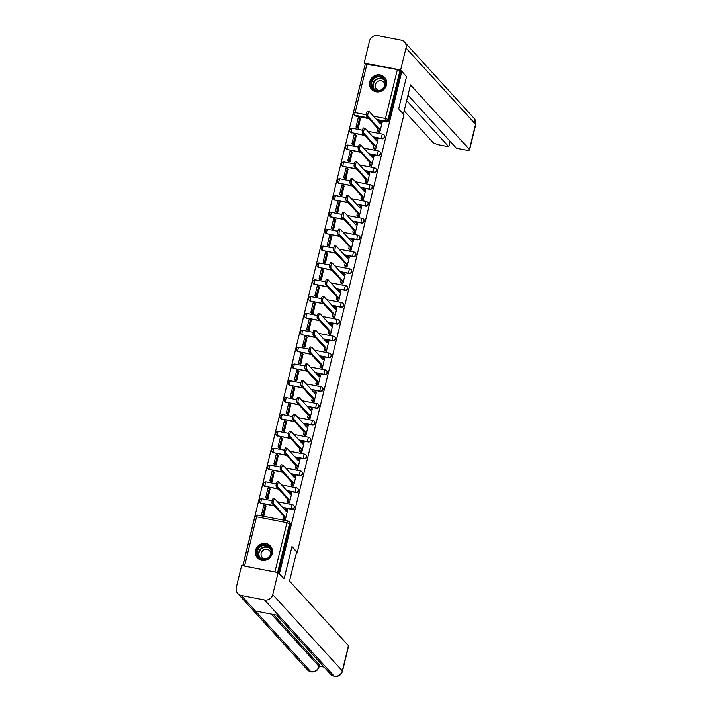 <?xml version="1.0" encoding="UTF-8"?>
<svg xmlns="http://www.w3.org/2000/svg" width="712" height="712" viewBox="0 0 712 712"><rect width="100%" height="100%" fill="white"/><g stroke="black" fill="none" stroke-linecap="round" stroke-linejoin="round"><path stroke-width="1.07" d="M373.088 137.087L382.033 138.822A2.261 2.145 -42.4 0 0 384.231 135.138L383.973 134.853A2.261 2.145 137.6 0 1 381.774 138.537L372.821 136.802M368.976 153.925L377.93 155.661A2.261 2.145 -42.4 0 0 380.128 151.976L379.87 151.692A2.261 2.145 137.6 0 1 377.672 155.376L368.718 153.641M364.873 170.764L373.827 172.5A2.261 2.145 -42.4 0 0 376.025 168.815L375.758 168.53A2.261 2.145 137.6 0 1 373.569 172.215L364.615 170.48M360.77 187.612L369.724 189.339A2.261 2.145 -42.4 0 0 371.913 185.663L371.655 185.378A2.261 2.145 137.6 0 1 369.457 189.054L360.512 187.327M356.668 204.451L365.612 206.186A2.261 2.145 -42.4 0 0 367.81 202.502L367.552 202.217A2.261 2.145 137.6 0 1 365.354 205.893L356.401 204.166M352.556 221.29L361.509 223.025A2.261 2.145 -42.4 0 0 363.707 219.34L363.44 219.056A2.261 2.145 137.6 0 1 361.251 222.74L352.298 221.005M348.453 238.128L357.406 239.864A2.261 2.145 -42.4 0 0 359.596 236.179L359.337 235.895A2.261 2.145 137.6 0 1 357.148 239.579L348.195 237.844M344.35 254.976L353.303 256.703A2.261 2.145 -42.4 0 0 355.493 253.027L355.235 252.742A2.261 2.145 137.6 0 1 353.036 256.418L344.083 254.682M340.238 271.815L349.192 273.542A2.261 2.145 -42.4 0 0 351.39 269.866L351.132 269.581A2.261 2.145 137.6 0 1 348.933 273.257L339.98 271.53M336.135 288.654L345.089 290.389A2.261 2.145 -42.4 0 0 347.287 286.705L347.02 286.42A2.261 2.145 137.6 0 1 344.83 290.104L335.877 288.369M332.032 305.493L340.986 307.228A2.261 2.145 -42.4 0 0 343.175 303.543L342.917 303.259A2.261 2.145 137.6 0 1 340.719 306.943L331.774 305.208M327.929 322.331L336.874 324.067A2.261 2.145 -42.4 0 0 339.072 320.382L338.814 320.097A2.261 2.145 137.6 0 1 336.616 323.782L327.662 322.047M323.818 339.179L332.771 340.906A2.261 2.145 -42.4 0 0 334.969 337.23L334.711 336.945A2.261 2.145 137.6 0 1 332.513 340.621L323.56 338.894M319.715 356.018L328.668 357.753A2.261 2.145 -42.4 0 0 330.866 354.069L330.599 353.784A2.261 2.145 137.6 0 1 328.41 357.469L319.457 355.733M315.612 372.857L324.565 374.592A2.261 2.145 -42.4 0 0 326.755 370.908L326.497 370.623A2.261 2.145 137.6 0 1 324.298 374.307L315.354 372.572M311.5 389.695L320.453 391.431A2.261 2.145 -42.4 0 0 322.652 387.746L322.394 387.462A2.261 2.145 137.6 0 1 320.195 391.146L311.242 389.411M307.397 406.543L316.351 408.27A2.261 2.145 -42.4 0 0 318.549 404.594L318.282 404.309A2.261 2.145 137.6 0 1 316.092 407.985L307.139 406.258M303.294 423.382L312.248 425.117A2.261 2.145 -42.4 0 0 314.437 421.433L314.179 421.148A2.261 2.145 137.6 0 1 311.99 424.824L303.036 423.097M299.191 440.221L308.136 441.956A2.261 2.145 -42.4 0 0 310.334 438.272L310.076 437.987A2.261 2.145 137.6 0 1 307.878 441.671L298.924 439.936M295.079 457.059L304.033 458.795A2.261 2.145 -42.4 0 0 306.231 455.11L305.973 454.826A2.261 2.145 137.6 0 1 303.775 458.51L294.821 456.775M290.977 473.907L299.93 475.634A2.261 2.145 -42.4 0 0 302.128 471.958L301.861 471.673A2.261 2.145 137.6 0 1 299.672 475.349L290.719 473.613M286.874 490.746L295.827 492.473A2.261 2.145 -42.4 0 0 298.017 488.797L297.758 488.512A2.261 2.145 137.6 0 1 295.56 492.188L286.616 490.461M282.771 507.585L291.715 509.32A2.261 2.145 -42.4 0 0 293.914 505.636L293.656 505.351A2.261 2.145 137.6 0 1 291.457 509.036L282.504 507.3M255.546 550.287A8.811 8.375 -42.4 0 0 265.932 560.13A8.811 8.375 -42.4 0 0 270.418 545.971A8.811 8.375 -42.4 0 0 255.546 550.287M369.759 81.764A8.811 8.375 -42.4 0 0 380.146 91.608A8.811 8.375 -42.4 0 0 384.631 77.448A8.811 8.375 -42.4 0 0 369.759 81.764M365.123 64.436L242.792 565.791M365.354 63.822L397.385 69.589L400.731 71.334L388.814 120.23A2.261 2.145 137.6 0 1 386.144 121.975L377.191 120.248M368.825 118.628L355.786 116.1L355.057 115.3A2.261 2.145 137.6 0 1 353.909 114.659L354.647 115.469A2.261 2.145 -42.4 0 0 355.786 116.1M284.141 578.687L291.991 546.513L297.269 552.298L403.953 114.659L398.675 108.874L406.516 76.7L401.808 71.538L279.433 573.525L283.527 578.571M400.731 71.334L401.808 71.538M277.653 572.537L243.006 565.826M278.819 573.409L279.433 573.525M283.803 519.217L285.361 519.733L287.657 509.997M262.31 515.212L263.912 515.577L265.985 505.805M266.422 498.373L268.015 498.738L270.088 488.966M287.906 502.369L289.464 502.894L291.76 493.158M270.524 481.534L272.118 481.899L274.2 472.127M292.009 485.531L293.575 486.047L295.863 476.319M274.627 464.687L276.22 465.052L278.303 455.28M296.121 468.692L297.678 469.208L299.966 459.48M278.73 447.848L280.332 448.213L282.406 438.441M300.224 451.853L301.781 452.369L304.077 442.633M282.842 431.009L284.435 431.374L286.509 421.602M304.327 435.005L305.884 435.53L308.18 425.794M286.945 414.17L288.538 414.535L290.621 404.763M308.438 418.167L309.996 418.683L312.283 408.955M291.048 397.323L292.65 397.697L294.724 387.924M312.541 401.328L314.099 401.844L316.395 392.116M295.16 380.484L296.753 380.849L298.826 371.077M316.644 384.489L318.202 385.005L320.498 375.277M299.262 363.645L300.856 364.01L302.938 354.238M320.747 367.641L322.313 368.166L324.601 358.43M303.365 346.806L304.958 347.171L307.041 337.399M324.859 350.802L326.416 351.319L328.704 341.591M307.468 329.968L309.07 330.332L311.144 320.56M328.962 333.964L330.519 334.48L332.815 324.752M311.58 313.12L313.173 313.485L315.247 303.712M333.065 317.125L334.622 317.641L336.918 307.913M315.683 296.281L317.276 296.646L319.359 286.874M337.177 300.286L338.734 300.802L341.021 291.066M319.786 279.442L321.379 279.807L323.462 270.035M341.279 283.438L342.837 283.963L345.133 274.227M323.889 262.603L325.491 262.968L327.565 253.196M345.382 266.6L346.94 267.116L349.236 257.388M328.001 245.756L329.594 246.121L331.676 236.348M349.485 249.761L351.043 250.277L353.339 240.549M332.103 228.917L333.697 229.282L335.779 219.51M353.597 232.922L355.155 233.438L357.442 223.702M336.206 212.078L337.808 212.443L339.882 202.671M357.7 216.074L359.257 216.599L361.554 206.863M340.318 195.239L341.911 195.604L343.985 185.832M361.803 199.235L363.36 199.752L365.657 190.024M344.421 178.392L346.014 178.765L348.097 168.993M365.906 182.397L367.472 182.913L369.759 173.185M348.524 161.553L350.117 161.918L352.2 152.145M370.017 165.558L371.575 166.074L373.862 156.346M352.627 144.714L354.229 145.079L356.303 135.307M374.12 148.71L375.678 149.235L377.974 139.499M356.739 127.875L358.332 128.24L360.406 118.468M378.223 131.871L379.781 132.387L382.077 122.66M364.722 135.467L351.417 132.655A2.261 2.145 137.6 0 1 350.277 132.023L350.535 132.307A2.261 2.145 -42.4 0 0 351.683 132.939M360.61 152.306L347.314 149.502A2.261 2.145 137.6 0 1 346.174 148.861L346.433 149.146A2.261 2.145 -42.4 0 0 347.572 149.787M356.507 169.145L343.211 166.341A2.261 2.145 137.6 0 1 342.072 165.7L342.33 165.985A2.261 2.145 -42.4 0 0 343.469 166.626M352.404 185.992L339.108 183.18A2.261 2.145 137.6 0 1 337.96 182.548L338.218 182.833A2.261 2.145 -42.4 0 0 339.366 183.465M348.302 202.831L334.996 200.019A2.261 2.145 137.6 0 1 333.857 199.387L334.115 199.672A2.261 2.145 -42.4 0 0 335.263 200.303M344.19 219.67L330.893 216.866A2.261 2.145 137.6 0 1 329.754 216.225L330.012 216.51A2.261 2.145 -42.4 0 0 331.151 217.151M340.087 236.509L326.79 233.705A2.261 2.145 137.6 0 1 325.642 233.064L325.909 233.349A2.261 2.145 -42.4 0 0 327.048 233.99M335.984 253.356L322.687 250.544A2.261 2.145 137.6 0 1 321.539 249.903L321.797 250.197A2.261 2.145 -42.4 0 0 322.945 250.829M331.872 270.195L318.575 267.383A2.261 2.145 137.6 0 1 317.436 266.751L317.694 267.036A2.261 2.145 -42.4 0 0 318.834 267.668M327.769 287.034L314.473 284.222A2.261 2.145 137.6 0 1 313.333 283.59L313.592 283.874A2.261 2.145 -42.4 0 0 314.731 284.506M323.666 303.873L310.37 301.069A2.261 2.145 137.6 0 1 309.222 300.428L309.489 300.713A2.261 2.145 -42.4 0 0 310.628 301.354M319.563 320.72L306.258 317.908A2.261 2.145 137.6 0 1 305.119 317.267L305.377 317.552A2.261 2.145 -42.4 0 0 306.525 318.193M315.452 337.559L302.155 334.747A2.261 2.145 137.6 0 1 301.016 334.115L301.274 334.4A2.261 2.145 -42.4 0 0 302.413 335.032M311.349 354.398L298.052 351.586A2.261 2.145 137.6 0 1 296.904 350.954L297.171 351.238A2.261 2.145 -42.4 0 0 298.31 351.87M307.246 371.237L293.949 368.433A2.261 2.145 137.6 0 1 292.801 367.793L293.059 368.077A2.261 2.145 -42.4 0 0 294.207 368.718M303.134 388.076L289.837 385.272A2.261 2.145 137.6 0 1 288.698 384.631L288.956 384.916A2.261 2.145 -42.4 0 0 290.104 385.557M299.031 404.923L285.735 402.111A2.261 2.145 137.6 0 1 284.595 401.479L284.853 401.764A2.261 2.145 -42.4 0 0 285.993 402.396M294.928 421.762L281.632 418.95A2.261 2.145 137.6 0 1 280.483 418.318L280.75 418.603A2.261 2.145 -42.4 0 0 281.89 419.235M290.825 438.601L277.52 435.797A2.261 2.145 137.6 0 1 276.381 435.157L276.639 435.441A2.261 2.145 -42.4 0 0 277.787 436.082M286.714 455.44L273.417 452.636A2.261 2.145 137.6 0 1 272.278 451.995L272.536 452.28A2.261 2.145 -42.4 0 0 273.675 452.921M282.611 472.287L269.314 469.475A2.261 2.145 137.6 0 1 268.175 468.834L268.433 469.128A2.261 2.145 -42.4 0 0 269.572 469.76M278.508 489.126L265.211 486.314A2.261 2.145 137.6 0 1 264.063 485.682L264.33 485.967A2.261 2.145 -42.4 0 0 265.469 486.599M274.405 505.965L261.099 503.153A2.261 2.145 137.6 0 1 259.96 502.521L260.218 502.806A2.261 2.145 -42.4 0 0 261.366 503.437M296.593 552.174L297.269 552.298M278.445 572.991L290.282 524.415A2.261 2.145 -42.4 0 0 289.811 522.474L289.072 521.673A2.261 2.145 137.6 0 1 289.553 523.614L277.627 572.51M287.719 510.068L286.749 509.009L286.18 511.323L274.77 498.818A2.599 0.659 101 0 0 274.663 498.756A2.599 0.659 101 0 0 273.568 500.945A2.599 0.659 101 0 0 273.559 503.784L272.171 503.517A2.599 0.659 -79 0 1 272.18 500.669A2.599 0.659 -79 0 1 273.266 498.489A2.599 0.659 -79 0 1 273.381 498.551M286.749 509.009L285.352 508.733L285.031 510.059M273.559 503.784L284.969 516.289L284.399 518.612L283.011 518.345L284.043 519.475M285.378 519.68L284.399 518.612M266.226 506.072L263.921 504.799L261.58 514.411L262.372 515.283M265.318 505.075L262.977 514.678L261.58 514.411M263.769 515.55L262.977 514.678M272.171 503.517L283.572 516.022L283.011 518.345M283.572 516.022L284.969 516.289M291.938 546.736L296.655 551.916L289.544 581.063L348.471 645.651A6.773 1.219 13.7 0 1 348.622 646.015L342.481 671.22A6.773 1.219 13.7 0 0 342.33 670.864L348.471 645.651M241.261 595.454L255.457 611.012L278.739 615.524L264.535 599.958L241.261 595.454A6.951 6.604 -42.4 0 1 236.286 587.534L241.635 565.568L278.107 572.626L283.981 578.66M264.535 599.958A6.951 6.604 -42.4 0 0 272.749 594.591L278.107 572.626M319.279 666.156L324.094 667.091M273.372 614.483L319.359 664.892A6.773 1.219 13.7 0 1 319.501 665.248L319.145 666.708L319.359 664.892M278.739 615.524L334.409 676.4L330.653 674.273A6.951 6.604 -42.4 0 0 342.33 670.864L272.749 594.591M271.325 614.082L319.003 666.343A6.951 6.604 -42.4 0 1 310.841 671.719L307.326 669.761A6.951 6.604 -42.4 0 0 310.841 671.719L255.457 611.012M403.392 114.045L410.495 84.906L469.422 149.493L475.572 124.289L405.991 48.024L400.633 69.99L406.383 76.558M404.167 110.876L432.958 142.436A6.773 1.219 -166.3 0 0 440.808 145.239L448.8 146.788L406.668 100.606M405.991 48.024A6.951 6.604 -42.4 0 0 401.016 40.103L377.734 35.6A6.951 6.604 -42.4 0 0 369.519 40.967L364.17 62.932L400.633 69.99M407.994 95.177L456.419 148.256L464.411 149.805A6.773 1.219 -166.3 0 0 469.573 149.858A6.773 1.219 -166.3 0 0 469.422 149.493M450.126 141.359L448.8 146.788M364.17 62.932L365.212 64.08M262.327 559.401A7.627 7.245 137.6 0 1 256.863 550.714A7.627 7.245 137.6 0 1 265.879 544.831A7.627 7.245 137.6 0 1 271.343 553.518A7.627 7.245 137.6 0 1 262.327 559.401M265.861 545.499A7.058 6.711 -42.4 0 0 259.008 557.007A7.058 6.711 -42.4 0 0 270.106 555.529A7.058 6.711 -42.4 0 0 265.861 545.499M270.863 553.785A5.029 4.779 -42.4 0 0 261.758 551.8A5.029 4.779 -42.4 0 0 265.14 559M271.45 547.386A8.758 8.322 -42.4 0 0 256.801 548.044A8.758 8.322 -42.4 0 0 258.714 559M376.541 90.878A7.627 7.245 137.6 0 1 371.077 82.191A7.627 7.245 137.6 0 1 380.092 76.309A7.627 7.245 137.6 0 1 385.557 84.995A7.627 7.245 137.6 0 1 376.541 90.878M380.075 76.976A7.058 6.711 -42.4 0 0 373.222 88.484A7.058 6.711 -42.4 0 0 384.32 87.006A7.058 6.711 -42.4 0 0 380.075 76.976M385.076 85.262A5.029 4.779 -42.4 0 0 375.972 83.286A5.029 4.779 -42.4 0 0 379.354 90.477M385.664 78.863A8.758 8.322 -42.4 0 0 371.014 79.522A8.758 8.322 -42.4 0 0 372.928 90.477M291.822 493.229L290.852 492.161L290.282 494.484L278.882 481.979A2.599 0.659 101 0 0 278.766 481.917A2.599 0.659 101 0 0 277.671 484.107A2.599 0.659 101 0 0 277.671 486.946L276.274 486.679A2.599 0.659 -79 0 1 276.283 483.831A2.599 0.659 -79 0 1 277.368 481.641A2.599 0.659 -79 0 1 277.484 481.713M290.852 492.161L289.455 491.894L289.134 493.22M277.671 486.946L289.072 499.45L288.511 501.773L287.114 501.506L288.146 502.636M289.481 502.832L288.511 501.773M270.329 489.224L268.023 487.96L265.683 497.572L266.484 498.444M269.421 488.227L267.08 497.839L265.683 497.572M267.872 498.712L267.08 497.839M276.274 486.679L287.684 499.183L287.114 501.506M287.684 499.183L289.072 499.45M295.925 476.39L294.955 475.322L294.394 477.645L282.984 465.141A2.599 0.659 101 0 0 282.869 465.069A2.599 0.659 101 0 0 281.783 467.259A2.599 0.659 101 0 0 281.774 470.107L280.377 469.84A2.599 0.659 -79 0 1 280.386 466.992A2.599 0.659 -79 0 1 281.48 464.803A2.599 0.659 -79 0 1 281.587 464.874M294.955 475.322L293.567 475.055L293.237 476.381M281.774 470.107L293.184 482.611L292.614 484.934L291.217 484.658L292.249 485.798M293.584 485.993L292.614 484.934M274.44 472.385L272.135 471.122L269.786 480.725L270.587 481.597M273.524 471.388L271.183 481.001L269.786 480.725M271.984 481.873L271.183 481.001M280.377 469.84L291.787 482.344L291.217 484.658M291.787 482.344L293.184 482.611M300.037 459.543L299.058 458.483L298.497 460.806L287.087 448.302A2.599 0.659 101 0 0 286.981 448.231A2.599 0.659 101 0 0 285.886 450.42A2.599 0.659 101 0 0 285.877 453.268L284.488 452.992A2.599 0.659 -79 0 1 284.488 450.153A2.599 0.659 -79 0 1 285.583 447.964A2.599 0.659 -79 0 1 285.699 448.026M299.058 458.483L297.669 458.217L297.34 459.543M285.877 453.268L297.287 465.773L296.717 468.087L295.329 467.82L296.361 468.95M297.687 469.155L296.717 468.087M278.543 455.547L276.238 454.283L273.897 463.886L274.69 464.758M277.635 454.55L275.286 464.153L273.897 463.886M276.087 465.025L275.286 464.153M284.488 452.992L295.889 465.497L295.329 467.82M295.889 465.497L297.287 465.773M304.14 442.704L303.17 441.645L302.6 443.959L291.199 431.463A2.599 0.659 101 0 0 291.083 431.392A2.599 0.659 101 0 0 289.989 433.581A2.599 0.659 101 0 0 289.989 436.429L288.591 436.153A2.599 0.659 -79 0 1 288.6 433.305A2.599 0.659 -79 0 1 289.686 431.125A2.599 0.659 -79 0 1 289.802 431.187M303.17 441.645L301.772 441.369L301.452 442.704M289.989 436.429L301.39 448.925L300.829 451.248L299.432 450.981L300.464 452.111M301.799 452.316L300.829 451.248M282.646 438.708L280.341 437.435L278 447.047L278.793 447.919M281.738 437.711L279.398 447.314L278 447.047M280.19 448.186L279.398 447.314M288.591 436.153L299.992 448.658L299.432 450.981M299.992 448.658L301.39 448.925M308.243 425.865L307.272 424.797L306.703 427.12L295.302 414.615A2.599 0.659 101 0 0 295.186 414.553A2.599 0.659 101 0 0 294.101 416.743A2.599 0.659 101 0 0 294.092 419.582L292.694 419.315A2.599 0.659 -79 0 1 292.703 416.467A2.599 0.659 -79 0 1 293.798 414.277A2.599 0.659 -79 0 1 293.905 414.348M307.272 424.797L305.875 424.53L305.555 425.856M294.092 419.582L305.493 432.086L304.932 434.409L303.535 434.142L304.567 435.272M305.902 435.477L304.932 434.409M286.749 421.869L284.444 420.596L282.103 430.208L282.904 431.08M285.841 420.863L283.501 430.475L282.103 430.208M284.293 431.347L283.501 430.475M292.694 419.315L304.104 431.819L303.535 434.142M304.104 431.819L305.493 432.086M312.346 409.026L311.375 407.958L310.815 410.281L299.405 397.777A2.599 0.659 101 0 0 299.298 397.714A2.599 0.659 101 0 0 298.203 399.895A2.599 0.659 101 0 0 298.195 402.743L296.797 402.476A2.599 0.659 -79 0 1 296.806 399.628A2.599 0.659 -79 0 1 297.901 397.438A2.599 0.659 -79 0 1 298.008 397.51M311.375 407.958L309.987 407.691L309.658 409.017M298.195 402.743L309.604 415.247L309.035 417.57L307.637 417.294L308.679 418.433M310.005 418.629L309.035 417.57M290.861 405.021L288.556 403.757L286.215 413.361L287.007 414.233M289.944 404.024L287.603 413.636L286.215 413.361M288.405 414.509L287.603 413.636M296.797 402.476L308.207 414.98L307.637 417.294M308.207 414.98L309.604 415.247M316.457 392.187L315.487 391.119L314.918 393.442L303.508 380.938A2.599 0.659 101 0 0 303.401 380.867A2.599 0.659 101 0 0 302.306 383.056A2.599 0.659 101 0 0 302.297 385.904L300.909 385.637A2.599 0.659 -79 0 1 300.909 382.789A2.599 0.659 -79 0 1 302.004 380.6A2.599 0.659 -79 0 1 302.119 380.671M315.487 391.119L314.09 390.852L313.769 392.178M302.297 385.904L313.707 398.409L313.138 400.731L311.749 400.455L312.782 401.586M314.108 401.791L313.138 400.731M294.964 388.182L292.659 386.919L290.318 396.522L291.11 397.394M294.056 387.186L291.706 396.789L290.318 396.522M292.507 397.67L291.706 396.789M300.909 385.637L312.31 398.133L311.749 400.455M312.31 398.133L313.707 398.409M320.56 375.34L319.59 374.281L319.02 376.603L307.62 364.099A2.599 0.659 101 0 0 307.504 364.028A2.599 0.659 101 0 0 306.409 366.217A2.599 0.659 101 0 0 306.409 369.065L305.012 368.789A2.599 0.659 -79 0 1 305.021 365.95A2.599 0.659 -79 0 1 306.107 363.761A2.599 0.659 -79 0 1 306.222 363.823M319.59 374.281L318.193 374.005L317.872 375.34M306.409 369.065L317.81 381.57L317.249 383.884L315.852 383.617L316.885 384.747M318.22 384.952L317.249 383.884M299.067 371.344L296.762 370.071L294.421 379.683L295.222 380.555M298.159 370.347L295.818 379.95L294.421 379.683M296.61 380.822L295.818 379.95M305.012 368.789L316.422 381.294L315.852 383.617M316.422 381.294L317.81 381.57M324.663 358.501L323.693 357.442L323.132 359.756L311.723 347.251A2.599 0.659 101 0 0 311.607 347.189A2.599 0.659 101 0 0 310.521 349.378A2.599 0.659 101 0 0 310.512 352.218L309.115 351.95A2.599 0.659 -79 0 1 309.124 349.103A2.599 0.659 -79 0 1 310.218 346.913A2.599 0.659 -79 0 1 310.325 346.984M323.693 357.442L322.296 357.166L321.975 358.492M310.512 352.218L321.922 364.722L321.352 367.045L319.955 366.778L320.987 367.908M322.322 368.113L321.352 367.045M303.178 354.505L300.873 353.232L298.524 362.844L299.325 363.716M302.262 353.499L299.921 363.111L298.524 362.844M300.722 363.983L299.921 363.111M309.115 351.95L320.525 364.455L319.955 366.778M320.525 364.455L321.922 364.722M328.766 341.662L327.796 340.594L327.235 342.917L315.825 330.413A2.599 0.659 101 0 0 315.719 330.35A2.599 0.659 101 0 0 314.624 332.531A2.599 0.659 101 0 0 314.615 335.379L313.218 335.112A2.599 0.659 -79 0 1 313.227 332.264A2.599 0.659 -79 0 1 314.321 330.074A2.599 0.659 -79 0 1 314.437 330.145M327.796 340.594L326.408 340.327L326.078 341.653M314.615 335.379L326.025 347.883L325.455 350.206L324.067 349.939L325.099 351.069M326.425 351.265L325.455 350.206M307.281 337.657L304.976 336.393L302.636 345.996L303.428 346.877M306.365 336.66L304.024 346.272L302.636 345.996M304.825 347.144L304.024 346.272M313.218 335.112L324.627 347.616L324.067 349.939M324.627 347.616L326.025 347.883M332.878 324.823L331.908 323.755L331.338 326.078L319.928 313.574A2.599 0.659 101 0 0 319.822 313.502A2.599 0.659 101 0 0 318.727 315.692A2.599 0.659 101 0 0 318.718 318.54L317.329 318.273A2.599 0.659 -79 0 1 317.338 315.425A2.599 0.659 -79 0 1 318.424 313.236A2.599 0.659 -79 0 1 318.54 313.307M331.908 323.755L330.51 323.488L330.19 324.814M318.718 318.54L330.128 331.044L329.567 333.367L328.17 333.091L329.202 334.231M330.537 334.426L329.567 333.367M311.384 320.818L309.079 319.555L306.738 329.158L307.531 330.03M310.477 319.822L308.136 329.433L306.738 329.158M308.928 330.306L308.136 329.433M317.329 318.273L328.73 330.777L328.17 333.091M328.73 330.777L330.128 331.044M336.981 307.976L336.011 306.917L335.441 309.239L324.04 296.735A2.599 0.659 101 0 0 323.924 296.664A2.599 0.659 101 0 0 322.83 298.853A2.599 0.659 101 0 0 322.83 301.701L321.432 301.425A2.599 0.659 -79 0 1 321.441 298.586A2.599 0.659 -79 0 1 322.536 296.397A2.599 0.659 -79 0 1 322.643 296.459M336.011 306.917L334.613 306.649L334.293 307.976M322.83 301.701L334.231 314.206L333.67 316.52L332.273 316.253L333.305 317.383M334.64 317.588L333.67 316.52M315.487 303.98L313.182 302.707L310.841 312.319L311.642 313.191M314.579 302.983L312.239 312.586L310.841 312.319M313.031 313.458L312.239 312.586M321.432 301.425L332.842 313.93L332.273 316.253M332.842 313.93L334.231 314.206M341.084 291.137L340.113 290.078L339.553 292.392L328.143 279.887A2.599 0.659 101 0 0 328.027 279.825A2.599 0.659 101 0 0 326.942 282.014A2.599 0.659 101 0 0 326.933 284.853L325.535 284.586A2.599 0.659 -79 0 1 325.544 281.738A2.599 0.659 -79 0 1 326.639 279.558A2.599 0.659 -79 0 1 326.746 279.62M340.113 290.078L338.725 289.802L338.396 291.128M326.933 284.853L338.342 297.358L337.773 299.681L336.375 299.414L337.408 300.544M338.743 300.749L337.773 299.681M319.599 287.141L317.294 285.868L314.944 295.48L315.745 296.352M318.682 286.144L316.342 295.747L314.944 295.48M317.143 296.619L316.342 295.747M325.535 284.586L336.945 297.091L336.375 299.414M336.945 297.091L338.342 297.358M345.195 274.298L344.225 273.23L343.656 275.553L332.246 263.048A2.599 0.659 101 0 0 332.139 262.986A2.599 0.659 101 0 0 331.044 265.175A2.599 0.659 101 0 0 331.036 268.015L329.647 267.748A2.599 0.659 -79 0 1 329.647 264.9A2.599 0.659 -79 0 1 330.742 262.71A2.599 0.659 -79 0 1 330.858 262.781M344.225 273.23L342.828 272.963L342.499 274.289M331.036 268.015L342.445 280.519L341.876 282.842L340.487 282.575L341.52 283.705M342.846 283.901L341.876 282.842M323.702 270.293L321.397 269.029L319.056 278.641L319.848 279.513M322.794 269.296L320.445 278.908L319.056 278.641M321.245 279.78L320.445 278.908M329.647 267.748L341.048 280.252L340.487 282.575M341.048 280.252L342.445 280.519M349.298 257.459L348.328 256.391L347.759 258.714L336.358 246.21A2.599 0.659 101 0 0 336.242 246.138A2.599 0.659 101 0 0 335.147 248.328A2.599 0.659 101 0 0 335.147 251.176L333.75 250.909A2.599 0.659 -79 0 1 333.759 248.061A2.599 0.659 -79 0 1 334.845 245.871A2.599 0.659 -79 0 1 334.96 245.943M348.328 256.391L346.931 256.124L346.611 257.45M335.147 251.176L346.548 263.68L345.988 266.003L344.59 265.727L345.623 266.867M346.958 267.062L345.988 266.003M327.805 253.454L325.5 252.19L323.159 261.793L323.951 262.666M326.897 252.457L324.556 262.069L323.159 261.793M325.348 262.942L324.556 262.069M333.75 250.909L345.16 263.413L344.59 265.727M345.16 263.413L346.548 263.68M353.401 240.612L352.431 239.552L351.87 241.875L340.461 229.371A2.599 0.659 101 0 0 340.345 229.3A2.599 0.659 101 0 0 339.259 231.489A2.599 0.659 101 0 0 339.25 234.337L337.853 234.061A2.599 0.659 -79 0 1 337.862 231.222A2.599 0.659 -79 0 1 338.957 229.033A2.599 0.659 -79 0 1 339.063 229.095M352.431 239.552L351.034 239.285L350.713 240.612M339.25 234.337L350.651 246.842L350.09 249.155L348.693 248.888L349.726 250.019M351.06 250.223L350.09 249.155M331.908 236.615L329.603 235.352L327.262 244.955L328.063 245.827M331 235.619L328.659 245.222L327.262 244.955M329.451 246.094L328.659 245.222M337.853 234.061L349.263 246.566L348.693 248.888M349.263 246.566L350.651 246.842M357.504 223.773L356.534 222.714L355.973 225.028L344.563 212.532A2.599 0.659 101 0 0 344.457 212.461A2.599 0.659 101 0 0 343.362 214.65A2.599 0.659 101 0 0 343.353 217.498L341.956 217.222A2.599 0.659 -79 0 1 341.965 214.374A2.599 0.659 -79 0 1 343.059 212.194A2.599 0.659 -79 0 1 343.166 212.256M356.534 222.714L355.146 222.438L354.816 223.773M343.353 217.498L354.763 229.994L354.193 232.317L352.805 232.05L353.837 233.18M355.163 233.385L354.193 232.317M336.019 219.777L333.714 218.504L331.374 228.116L332.166 228.988M335.103 218.78L332.762 228.383L331.374 228.116M333.563 229.255L332.762 228.383M341.956 217.222L353.366 229.727L352.805 232.05M353.366 229.727L354.763 229.994M361.616 206.934L360.646 205.866L360.076 208.189L348.666 195.684A2.599 0.659 101 0 0 348.56 195.622A2.599 0.659 101 0 0 347.465 197.811A2.599 0.659 101 0 0 347.456 200.65L346.068 200.383A2.599 0.659 -79 0 1 346.068 197.535A2.599 0.659 -79 0 1 347.162 195.346A2.599 0.659 -79 0 1 347.278 195.417M360.646 205.866L359.248 205.599L358.928 206.925M347.456 200.65L358.866 213.155L358.296 215.478L356.908 215.211L357.94 216.341M359.266 216.546L358.296 215.478M340.122 202.938L337.817 201.665L335.477 211.277L336.269 212.149M339.215 201.932L336.874 211.544L335.477 211.277M337.666 212.416L336.874 211.544M346.068 200.383L357.469 212.888L356.908 215.211M357.469 212.888L358.866 213.155M365.719 190.095L364.749 189.027L364.179 191.35L352.778 178.845A2.599 0.659 101 0 0 352.663 178.783A2.599 0.659 101 0 0 351.568 180.964A2.599 0.659 101 0 0 351.568 183.812L350.171 183.545A2.599 0.659 -79 0 1 350.179 180.697A2.599 0.659 -79 0 1 351.265 178.507A2.599 0.659 -79 0 1 351.381 178.579M364.749 189.027L363.351 188.76L363.031 190.086M351.568 183.812L362.969 196.316L362.408 198.639L361.011 198.363L362.043 199.502M363.378 199.698L362.408 198.639M344.225 186.09L341.92 184.826L339.579 194.429L340.38 195.302M343.317 185.093L340.977 194.705L339.579 194.429M341.769 195.578L340.977 194.705M350.171 183.545L361.58 196.049L361.011 198.363M361.58 196.049L362.969 196.316M369.822 173.256L368.852 172.188L368.291 174.511L356.881 162.007A2.599 0.659 101 0 0 356.765 161.935A2.599 0.659 101 0 0 355.68 164.125A2.599 0.659 101 0 0 355.671 166.973L354.273 166.706A2.599 0.659 -79 0 1 354.282 163.858A2.599 0.659 -79 0 1 355.377 161.668A2.599 0.659 -79 0 1 355.484 161.74M368.852 172.188L367.463 171.921L367.134 173.247M355.671 166.973L367.08 179.477L366.511 181.8L365.114 181.524L366.146 182.655M367.481 182.859L366.511 181.8M348.337 169.251L346.032 167.988L343.682 177.591L344.483 178.463M347.42 168.255L345.08 177.858L343.682 177.591M345.881 178.739L345.08 177.858M354.273 166.706L365.683 179.202L365.114 181.524M365.683 179.202L367.08 179.477M373.925 156.409L372.954 155.35L372.394 157.672L360.984 145.168A2.599 0.659 101 0 0 360.877 145.097A2.599 0.659 101 0 0 359.783 147.286A2.599 0.659 101 0 0 359.774 150.134L358.385 149.858A2.599 0.659 -79 0 1 358.385 147.019A2.599 0.659 -79 0 1 359.48 144.83A2.599 0.659 -79 0 1 359.596 144.892M372.954 155.35L371.566 155.074L371.237 156.409M359.774 150.134L371.183 162.639L370.614 164.953L369.225 164.686L370.258 165.816M371.584 166.021L370.614 164.953M352.44 152.412L350.135 151.14L347.794 160.752L348.586 161.624M351.532 151.416L349.183 161.019L347.794 160.752M349.984 161.891L349.183 161.019M358.385 149.858L369.786 162.363L369.225 164.686M369.786 162.363L371.183 162.639M378.036 139.57L377.066 138.511L376.497 140.825L365.096 128.32A2.599 0.659 101 0 0 364.98 128.258A2.599 0.659 101 0 0 363.885 130.447A2.599 0.659 101 0 0 363.877 133.286L362.488 133.019A2.599 0.659 -79 0 1 362.497 130.171A2.599 0.659 -79 0 1 363.583 127.982A2.599 0.659 -79 0 1 363.698 128.053M377.066 138.511L375.669 138.235L375.349 139.561M363.877 133.286L375.286 145.791L374.726 148.114L373.328 147.847L374.361 148.977M375.696 149.182L374.726 148.114M356.543 135.574L354.238 134.301L351.897 143.913L352.689 144.785M355.635 134.568L353.294 144.18L351.897 143.913M354.087 145.052L353.294 144.18M362.488 133.019L373.889 145.524L373.328 147.847M373.889 145.524L375.286 145.791M382.139 122.731L381.169 121.663L380.6 123.986L369.199 111.481A2.599 0.659 101 0 0 369.083 111.419A2.599 0.659 101 0 0 367.997 113.6A2.599 0.659 101 0 0 367.988 116.448L366.591 116.181A2.599 0.659 -79 0 1 366.6 113.333A2.599 0.659 -79 0 1 367.695 111.143A2.599 0.659 -79 0 1 367.801 111.214M381.169 121.663L379.772 121.396L379.452 122.722M367.988 116.448L379.389 128.952L378.828 131.275L377.431 131.008L378.464 132.138M379.799 132.334L378.828 131.275M360.646 118.726L358.341 117.462L356 127.065L356.801 127.946M359.738 117.729L357.397 127.341L356 127.065M358.189 128.213L357.397 127.341M366.591 116.181L378.001 128.685L377.431 131.008M378.001 128.685L379.389 128.952M382.033 138.822L381.774 138.537A2.261 0.57 -79 0 1 381.828 135.859A2.261 0.57 101 0 1 382.736 134.159A2.261 0.57 101 0 1 382.825 134.212A2.261 2.145 137.6 0 1 383.973 134.853A2.261 2.261 0 0 0 382.736 134.159L367.775 131.257M377.93 155.661L377.672 155.376A2.261 0.57 -79 0 1 377.725 152.697A2.261 0.57 101 0 1 378.624 150.997A2.261 0.57 101 0 1 378.722 151.06A2.261 2.145 137.6 0 1 379.87 151.692A2.261 2.261 0 0 0 378.624 150.997L363.663 148.105M373.827 172.5L373.569 172.215A2.261 0.57 -79 0 1 373.622 169.536A2.261 0.57 101 0 1 374.521 167.836A2.261 0.57 101 0 1 374.619 167.899A2.261 2.145 137.6 0 1 375.758 168.53A2.261 2.261 0 0 0 374.521 167.836L359.56 164.944M369.724 189.339L369.457 189.054A2.261 0.57 -79 0 1 369.51 186.375A2.261 0.57 101 0 1 370.418 184.675A2.261 0.57 101 0 1 370.516 184.737A2.261 2.145 137.6 0 1 371.655 185.378A2.261 2.261 0 0 0 370.418 184.675L355.457 181.782M365.612 206.186L365.354 205.893A2.261 0.57 -79 0 1 365.407 203.223A2.261 0.57 101 0 1 366.306 201.523A2.261 0.57 101 0 1 366.404 201.576A2.261 2.145 137.6 0 1 367.552 202.217A2.261 2.261 0 0 0 366.306 201.523L351.345 198.621M361.509 223.025L361.251 222.74A2.261 0.57 -79 0 1 361.304 220.061A2.261 0.57 101 0 1 362.203 218.362A2.261 0.57 101 0 1 362.301 218.424A2.261 2.145 137.6 0 1 363.44 219.056A2.261 2.261 0 0 0 362.203 218.362L347.242 215.469M357.406 239.864L357.148 239.579A2.261 0.57 -79 0 1 357.193 236.9A2.261 0.57 101 0 1 358.1 235.2A2.261 0.57 101 0 1 358.198 235.263A2.261 2.145 137.6 0 1 359.337 235.895A2.261 2.261 0 0 0 358.1 235.2L343.139 232.308M353.303 256.703L353.036 256.418A2.261 0.57 -79 0 1 353.09 253.739A2.261 0.57 101 0 1 353.998 252.039A2.261 0.57 101 0 1 354.095 252.101A2.261 2.145 137.6 0 1 355.235 252.742A2.261 2.261 0 0 0 353.998 252.039L339.037 249.147M349.192 273.542L348.933 273.257A2.261 0.57 -79 0 1 348.987 270.587A2.261 0.57 101 0 1 349.886 268.887A2.261 0.57 101 0 1 349.984 268.94A2.261 2.145 137.6 0 1 351.132 269.581A2.261 2.261 0 0 0 349.886 268.887L334.925 265.985M345.089 290.389L344.83 290.104A2.261 0.57 -79 0 1 344.884 287.425A2.261 0.57 101 0 1 345.783 285.726A2.261 0.57 101 0 1 345.881 285.779A2.261 2.145 137.6 0 1 347.02 286.42A2.261 2.261 0 0 0 345.783 285.726L330.822 282.824M340.986 307.228L340.719 306.943A2.261 0.57 -79 0 1 340.772 304.264A2.261 0.57 101 0 1 341.68 302.564A2.261 0.57 101 0 1 341.778 302.627A2.261 2.145 137.6 0 1 342.917 303.259A2.261 2.261 0 0 0 341.68 302.564L326.719 299.672M336.874 324.067L336.616 323.782A2.261 0.57 -79 0 1 336.669 321.103A2.261 0.57 101 0 1 337.577 319.403A2.261 0.57 101 0 1 337.666 319.466A2.261 2.145 137.6 0 1 338.814 320.097A2.261 2.261 0 0 0 337.577 319.403L322.607 316.511M332.771 340.906L332.513 340.621A2.261 0.57 -79 0 1 332.566 337.942A2.261 0.57 101 0 1 333.465 336.251A2.261 0.57 101 0 1 333.563 336.304A2.261 2.145 137.6 0 1 334.711 336.945A2.261 2.261 0 0 0 333.465 336.251L318.504 333.35M328.668 357.753L328.41 357.469A2.261 0.57 -79 0 1 328.463 354.79A2.261 0.57 101 0 1 329.362 353.09A2.261 0.57 101 0 1 329.46 353.143A2.261 2.145 137.6 0 1 330.599 353.784A2.261 2.261 0 0 0 329.362 353.09L314.401 350.188M324.565 374.592L324.298 374.307A2.261 0.57 -79 0 1 324.352 371.628A2.261 0.57 101 0 1 325.259 369.928A2.261 0.57 101 0 1 325.357 369.991A2.261 2.145 137.6 0 1 326.497 370.623A2.261 2.261 0 0 0 325.259 369.928L310.298 367.036M320.453 391.431L320.195 391.146A2.261 0.57 -79 0 1 320.249 388.467A2.261 0.57 101 0 1 321.148 386.767A2.261 0.57 101 0 1 321.245 386.83A2.261 2.145 137.6 0 1 322.394 387.462A2.261 2.261 0 0 0 321.148 386.767L306.187 383.875M316.351 408.27L316.092 407.985A2.261 0.57 -79 0 1 316.146 405.306A2.261 0.57 101 0 1 317.045 403.606A2.261 0.57 101 0 1 317.143 403.668A2.261 2.145 137.6 0 1 318.282 404.309A2.261 2.261 0 0 0 317.045 403.606L302.084 400.714M312.248 425.117L311.99 424.824A2.261 0.57 -79 0 1 312.034 422.154A2.261 0.57 101 0 1 312.942 420.454A2.261 0.57 101 0 1 313.04 420.507A2.261 2.145 137.6 0 1 314.179 421.148A2.261 2.261 0 0 0 312.942 420.454L297.981 417.552M308.136 441.956L307.878 441.671A2.261 0.57 -79 0 1 307.931 438.993A2.261 0.57 101 0 1 308.839 437.293A2.261 0.57 101 0 1 308.937 437.355A2.261 2.145 137.6 0 1 310.076 437.987A2.261 2.261 0 0 0 308.839 437.293L293.878 434.4M304.033 458.795L303.775 458.51A2.261 0.57 -79 0 1 303.828 455.831A2.261 0.57 101 0 1 304.727 454.131A2.261 0.57 101 0 1 304.825 454.194A2.261 2.145 137.6 0 1 305.973 454.826A2.261 2.261 0 0 0 304.727 454.131L289.766 451.239M299.93 475.634L299.672 475.349A2.261 0.57 -79 0 1 299.725 472.67A2.261 0.57 101 0 1 300.624 470.97A2.261 0.57 101 0 1 300.722 471.033A2.261 2.145 137.6 0 1 301.861 471.673A2.261 2.261 0 0 0 300.624 470.97L285.663 468.078M295.827 492.473L295.56 492.188A2.261 0.57 -79 0 1 295.613 489.518A2.261 0.57 101 0 1 296.521 487.818A2.261 0.57 101 0 1 296.619 487.871A2.261 2.145 137.6 0 1 297.758 488.512A2.261 2.261 0 0 0 296.521 487.818L281.56 484.917M291.715 509.32L291.457 509.036A2.261 0.57 -79 0 1 291.511 506.357A2.261 0.57 101 0 1 292.41 504.657A2.261 0.57 101 0 1 292.507 504.71A2.261 2.145 137.6 0 1 293.656 505.351A2.261 2.261 0 0 0 292.41 504.657L277.449 501.755M386.144 121.975L385.406 121.174L376.452 119.438M368.086 117.818L355.057 115.3A2.261 0.57 101 0 1 355.11 112.621L366.395 114.801M373.48 116.181L385.459 118.495L397.385 69.589M367.027 63.715L355.11 112.621L353.383 112.603A2.261 2.261 0 0 0 353.909 114.659M275.01 571.576L286.936 522.679L256.578 516.796L244.652 565.702M364.455 135.182L351.417 132.655A2.261 0.57 101 0 1 351.47 129.976A2.261 0.57 101 0 1 352.378 128.285A2.261 2.261 0 0 0 350.277 132.023M360.352 152.021L347.314 149.502A2.261 0.57 101 0 1 347.367 146.823A2.261 0.57 101 0 1 348.275 145.123A2.261 2.261 0 0 0 346.174 148.861M356.249 168.86L343.211 166.341A2.261 0.57 101 0 1 343.264 163.662A2.261 0.57 101 0 1 344.163 161.962A2.261 2.261 0 0 0 342.072 165.7M352.146 185.707L339.108 183.18A2.261 0.57 101 0 1 339.161 180.501A2.261 0.57 101 0 1 340.06 178.801A2.261 2.261 0 0 0 337.96 182.548M348.035 202.546L334.996 200.019A2.261 0.57 101 0 1 335.049 197.34A2.261 0.57 101 0 1 335.957 195.64A2.261 2.261 0 0 0 333.857 199.387M343.932 219.385L330.893 216.866A2.261 0.57 101 0 1 330.947 214.187A2.261 0.57 101 0 1 331.845 212.488A2.261 2.261 0 0 0 329.754 216.225M339.829 236.224L326.79 233.705A2.261 0.57 101 0 1 326.844 231.026A2.261 0.57 101 0 1 327.743 229.326A2.261 2.261 0 0 0 325.642 233.064M335.717 253.072L322.687 250.544A2.261 0.57 101 0 1 322.732 247.865A2.261 0.57 101 0 1 323.64 246.165A2.261 2.261 0 0 0 321.539 249.903M331.614 269.91L318.575 267.383A2.261 0.57 101 0 1 318.629 264.704A2.261 0.57 101 0 1 319.537 263.004A2.261 2.261 0 0 0 317.436 266.751M327.511 286.749L314.473 284.222A2.261 0.57 101 0 1 314.526 281.552A2.261 0.57 101 0 1 315.425 279.852A2.261 2.261 0 0 0 313.333 283.59M323.408 303.588L310.37 301.069A2.261 0.57 101 0 1 310.423 298.39A2.261 0.57 101 0 1 311.322 296.69A2.261 2.261 0 0 0 309.222 300.428M319.296 320.427L306.258 317.908A2.261 0.57 101 0 1 306.311 315.229A2.261 0.57 101 0 1 307.219 313.529A2.261 2.261 0 0 0 305.119 317.267M315.193 337.274L302.155 334.747A2.261 0.57 101 0 1 302.208 332.068A2.261 0.57 101 0 1 303.116 330.368A2.261 2.261 0 0 0 301.016 334.115M311.091 354.113L298.052 351.586A2.261 0.57 101 0 1 298.106 348.907A2.261 0.57 101 0 1 299.004 347.216A2.261 2.261 0 0 0 296.904 350.954M306.979 370.952L293.949 368.433A2.261 0.57 101 0 1 294.003 365.754A2.261 0.57 101 0 1 294.901 364.055A2.261 2.261 0 0 0 292.801 367.793M302.876 387.791L289.837 385.272A2.261 0.57 101 0 1 289.891 382.593A2.261 0.57 101 0 1 290.799 380.893A2.261 2.261 0 0 0 288.698 384.631M298.773 404.638L285.735 402.111A2.261 0.57 101 0 1 285.788 399.432A2.261 0.57 101 0 1 286.687 397.732A2.261 2.261 0 0 0 284.595 401.479M294.67 421.477L281.632 418.95A2.261 0.57 101 0 1 281.685 416.271A2.261 0.57 101 0 1 282.584 414.571A2.261 2.261 0 0 0 280.483 418.318M290.558 438.316L277.52 435.797A2.261 0.57 101 0 1 277.573 433.118A2.261 0.57 101 0 1 278.481 431.419A2.261 2.261 0 0 0 276.381 435.157M286.455 455.155L273.417 452.636A2.261 0.57 101 0 1 273.47 449.957A2.261 0.57 101 0 1 274.378 448.257A2.261 2.261 0 0 0 272.278 451.995M282.353 472.003L269.314 469.475A2.261 0.57 101 0 1 269.367 466.796A2.261 0.57 101 0 1 270.266 465.096A2.261 2.261 0 0 0 268.175 468.834M278.25 488.841L265.211 486.314A2.261 0.57 101 0 1 265.264 483.635A2.261 0.57 101 0 1 266.163 481.935A2.261 2.261 0 0 0 264.063 485.682M274.138 505.68L261.099 503.153A2.261 0.57 101 0 1 261.153 500.483A2.261 0.57 101 0 1 262.06 498.783A2.261 2.261 0 0 0 259.96 502.521M262.158 498.836A2.261 0.57 101 0 0 262.06 498.783L272.162 500.732M266.261 481.997A2.261 0.57 101 0 0 266.163 481.935L276.265 483.893M270.364 465.159A2.261 0.57 101 0 0 270.266 465.096L280.377 467.054M274.467 448.32A2.261 0.57 101 0 0 274.378 448.257L284.48 450.215M278.579 431.472A2.261 0.57 101 0 0 278.481 431.419L288.582 433.368M282.682 414.633A2.261 0.57 101 0 0 282.584 414.571L292.685 416.529M286.785 397.794A2.261 0.57 101 0 0 286.687 397.732L296.797 399.69M290.897 380.956A2.261 0.57 101 0 0 290.799 380.893L300.9 382.851M294.999 364.108A2.261 0.57 101 0 0 294.901 364.055L305.003 366.012M299.102 347.269A2.261 0.57 101 0 0 299.004 347.216L309.106 349.165M303.205 330.43A2.261 0.57 101 0 0 303.116 330.368L313.218 332.326M307.317 313.592A2.261 0.57 101 0 0 307.219 313.529L317.321 315.487M311.42 296.744A2.261 0.57 101 0 0 311.322 296.69L321.423 298.648M315.523 279.905A2.261 0.57 101 0 0 315.425 279.852L325.535 281.801M319.635 263.066A2.261 0.57 101 0 0 319.537 263.004L329.638 264.962M323.738 246.227A2.261 0.57 101 0 0 323.64 246.165L333.741 248.123M327.84 229.389A2.261 0.57 101 0 0 327.743 229.326L337.844 231.284M331.943 212.541A2.261 0.57 101 0 0 331.845 212.488L341.956 214.437M336.055 195.702A2.261 0.57 101 0 0 335.957 195.64L346.059 197.598M340.158 178.863A2.261 0.57 101 0 0 340.06 178.801L350.162 180.759M344.261 162.025A2.261 0.57 101 0 0 344.163 161.962L354.273 163.92M348.364 145.177A2.261 0.57 101 0 0 348.275 145.123L358.376 147.081M352.476 128.338A2.261 0.57 101 0 0 352.378 128.285L362.479 130.234M287.933 521.033A2.261 2.145 137.6 0 1 289.072 521.673A2.261 2.261 0 0 0 287.835 520.979A2.261 0.57 -79 0 1 287.933 521.033M290.282 524.415L286.936 522.679A2.261 0.57 -79 0 1 287.835 520.979L257.477 515.105A2.261 0.57 -79 0 1 257.575 515.159M388.814 120.23L388.076 119.429A2.261 2.145 137.6 0 1 385.406 121.174A2.261 0.57 101 0 1 385.459 118.495L388.076 119.429L400.002 70.524M254.852 516.787L256.578 516.796A2.261 0.57 -79 0 1 257.477 515.105A2.261 2.261 0 0 0 254.852 516.787L242.934 565.684M469.573 149.858L475.714 124.645A6.773 1.219 13.7 0 0 475.572 124.289A6.951 6.604 -42.4 0 0 474.103 118.334L404.532 42.061M259.666 557.638A7.058 6.711 137.6 0 1 269.999 548.204M270.427 548.925A6.826 6.488 -42.4 0 0 259.951 550.429A6.826 6.488 -42.4 0 0 260.343 558.119M373.88 89.116A7.058 6.711 137.6 0 1 384.213 79.691M384.64 80.403A6.826 6.488 -42.4 0 0 374.165 81.907A6.826 6.488 -42.4 0 0 374.557 89.596M365.309 63.697L353.383 112.603M273.266 498.489L274.663 498.756M237.746 593.497L307.326 669.761M276.692 615.124L330.653 674.273M334.409 676.4C338.476 676.809 341.164 675.083 342.481 671.22M311.135 671.897C315.176 672.27 317.855 670.544 319.145 666.708M475.714 124.645L474.103 118.334M270.569 546.22L271.014 546.709M257.637 558.012L258.082 558.511M384.783 77.697L385.228 78.186M371.851 89.498L372.296 89.988M277.368 481.641L278.766 481.917M281.48 464.803L282.869 465.069M285.583 447.964L286.981 448.231M289.686 431.125L291.083 431.392M293.798 414.277L295.186 414.553M297.901 397.438L299.298 397.714M302.004 380.6L303.401 380.867M306.107 363.761L307.504 364.028M310.218 346.913L311.607 347.189M314.321 330.074L315.719 330.35M318.424 313.236L319.822 313.502M322.536 296.397L323.924 296.664M326.639 279.558L328.027 279.825M330.742 262.71L332.139 262.986M334.845 245.871L336.242 246.138M338.957 229.033L340.345 229.3M343.059 212.194L344.457 212.461M347.162 195.346L348.56 195.622M351.265 178.507L352.663 178.783M355.377 161.668L356.765 161.935M359.48 144.83L360.877 145.097M363.583 127.982L364.98 128.258M367.695 111.143L369.083 111.419"/></g></svg>
